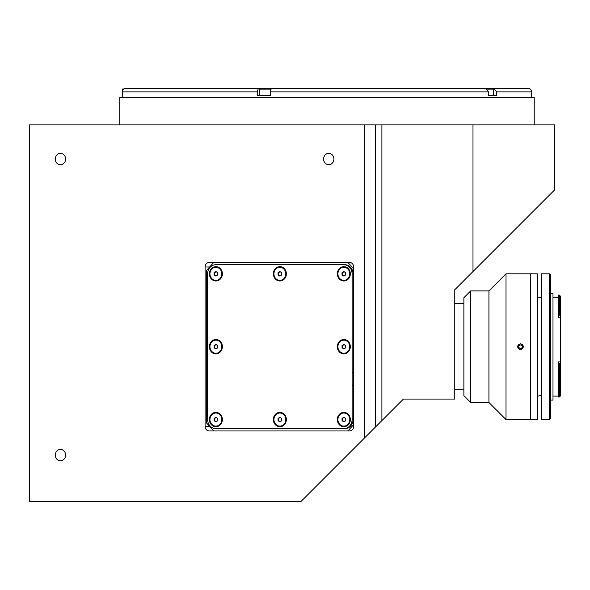 <?xml version="1.0" encoding="UTF-8"?>
<svg xmlns="http://www.w3.org/2000/svg" width="590" height="590" viewBox="0 0 590 590"><rect width="100%" height="100%" fill="white"/><g stroke="black" fill="none" stroke-linecap="round" stroke-linejoin="round"><path stroke-width="0.89" d="M521.39 344.929L519.421 345.039L518.529 346.802L519.613 348.454L521.582 348.343L522.467 346.581L521.39 344.929M518.175 348.211A2.78 2.78 0 0 0 522.017 349.015A2.78 2.78 0 0 0 522.828 345.172A2.78 2.78 0 0 0 518.979 344.368A2.78 2.78 0 0 0 518.175 348.211M65.615 159.049A5.694 5.163 -90 0 0 60.46 153.356A5.694 5.163 -90 0 0 55.298 159.049A5.694 5.163 -90 0 0 60.46 164.743A5.694 5.163 -90 0 0 65.615 159.049M65.615 455.089A5.694 5.163 -90 0 0 60.46 449.396A5.694 5.163 -90 0 0 55.298 455.089A5.694 5.163 -90 0 0 60.46 460.775A5.694 5.163 -90 0 0 65.615 455.089M333.918 159.049A5.694 5.163 -90 0 0 328.755 153.356A5.694 5.163 -90 0 0 323.593 159.049A5.694 5.163 -90 0 0 328.755 164.743A5.694 5.163 -90 0 0 333.918 159.049M534.216 124.896L534.216 97.571L119.763 97.571L119.763 124.896M381.907 124.896L375.329 124.896L375.329 427.167L381.907 420.596L381.907 124.896L554.703 124.896L554.703 189.825L454.772 289.756L454.772 399.069L403.427 399.069L381.907 420.596M375.329 124.896L364.185 124.896L364.185 438.311L375.329 427.167M364.185 438.311L300.959 501.537L29.5 501.537L29.5 124.896L364.185 124.896M353.063 372.15L352.097 373.109M472.988 124.896L472.988 271.54M205.084 266.99L205.084 426.393A4.558 4.13 -90 0 0 209.214 430.951L349.553 430.951A4.558 4.13 -90 0 0 353.683 426.393L353.683 266.99A4.558 4.13 -90 0 0 349.553 262.439L209.214 262.439A4.558 4.13 -90 0 0 205.084 266.99L209.627 266.99M531.708 91.878C531.501 89.798 530.366 88.662 528.293 88.463L483.254 88.463L485.74 88.463L488.505 91.878L488.505 95.521L496.529 95.521L496.529 91.878L531.708 91.878L531.708 97.571M122.27 95.521L122.27 97.571M259.681 95.521L270.257 95.521L270.257 91.878L271.319 88.463L272.263 88.463L135.707 88.463M270.685 89.142L259.504 89.142L259.504 95.521L259.268 88.463L258.324 88.463L257.262 91.878L257.262 95.521L270.257 95.521M483.254 88.463L272.602 88.463M258.324 88.463L124.571 88.684M122.381 95.521L122.381 91.878C122.587 89.798 123.73 88.662 125.803 88.463L128.871 88.463M122.447 91.207L122.381 91.878L257.262 91.878M496.529 91.878L493.771 88.463L491.286 88.684M528.293 88.463L493.771 88.463M485.74 88.463L271.319 88.463M337.34 346.691A7.176 6.497 -90 0 0 343.845 353.867A7.176 6.497 -90 0 0 350.342 346.691A7.176 6.497 -90 0 0 343.845 339.516A7.176 6.497 -90 0 0 337.34 346.691M209.384 346.691A7.176 6.497 -90 0 0 215.888 353.867A7.176 6.497 -90 0 0 222.386 346.691A7.176 6.497 -90 0 0 215.888 339.516A7.176 6.497 -90 0 0 209.384 346.691M209.384 419.564A7.176 6.497 -90 0 0 215.888 426.732A7.176 6.497 -90 0 0 222.386 419.564A7.176 6.497 -90 0 0 215.888 412.388A7.176 6.497 -90 0 0 209.384 419.564M273.362 419.564A7.176 6.497 -90 0 0 279.867 426.732A7.176 6.497 -90 0 0 286.364 419.564A7.176 6.497 -90 0 0 279.867 412.388A7.176 6.497 -90 0 0 273.362 419.564M337.34 419.564A7.176 6.497 -90 0 0 343.845 426.732A7.176 6.497 -90 0 0 350.342 419.564A7.176 6.497 -90 0 0 343.845 412.388A7.176 6.497 -90 0 0 337.34 419.564M337.34 273.819A7.176 6.497 -90 0 0 343.845 280.995A7.176 6.497 -90 0 0 350.342 273.819A7.176 6.497 -90 0 0 343.845 266.651A7.176 6.497 -90 0 0 337.34 273.819M273.362 273.819A7.176 6.497 -90 0 0 279.867 280.995A7.176 6.497 -90 0 0 286.364 273.819A7.176 6.497 -90 0 0 279.867 266.651A7.176 6.497 -90 0 0 273.362 273.819M209.384 273.819A7.176 6.497 -90 0 0 215.888 280.995A7.176 6.497 -90 0 0 222.386 273.819A7.176 6.497 -90 0 0 215.888 266.651A7.176 6.497 -90 0 0 209.384 273.819M213.75 262.439L206.53 270.404L206.53 422.978L213.75 430.951M353.683 268.811L347.901 262.439L349.553 262.439M215.888 264.711A9.108 8.253 -90 0 0 207.628 273.819L207.628 419.564A9.108 8.253 -90 0 0 215.888 428.672L343.845 428.672A9.108 8.253 -90 0 0 352.097 419.564L352.097 273.819A9.108 8.253 -90 0 0 343.845 264.711L215.888 264.711M343.845 428.672L344.803 428.672A9.108 8.253 -90 0 0 353.063 419.564L353.063 273.819A9.108 8.253 -90 0 0 344.803 264.711L343.845 264.711M353.063 273.819L352.097 273.819M353.063 419.564L352.097 419.564M347.901 430.951L353.683 424.571M352.097 385.993L353.063 385.027M344.324 417.587A1.969 1.785 -90 0 0 344.324 421.533M337.908 419.564A6.549 5.937 -90 0 0 343.845 426.105A6.549 5.937 -90 0 0 349.774 419.564A6.549 5.937 -90 0 0 343.845 413.015A6.549 5.937 -90 0 0 337.908 419.564M342.053 418.421L342.053 420.7L343.845 421.843L345.629 420.7L345.629 418.421L343.845 417.285L342.053 418.421M280.346 417.587A1.969 1.785 -90 0 0 280.346 421.533M273.93 419.564A6.549 5.937 -90 0 0 279.867 426.105A6.549 5.937 -90 0 0 285.796 419.564A6.549 5.937 -90 0 0 279.867 413.015A6.549 5.937 -90 0 0 273.93 419.564M278.074 418.421L278.074 420.7L279.867 421.843L281.651 420.7L281.651 418.421L279.867 417.285L278.074 418.421L278.561 418.421L278.561 420.7L278.074 420.7M216.368 417.587A1.969 1.785 -90 0 0 216.368 421.533M209.952 419.564A6.549 5.937 -90 0 0 215.888 426.105A6.549 5.937 -90 0 0 221.818 419.564A6.549 5.937 -90 0 0 215.888 413.015A6.549 5.937 -90 0 0 209.952 419.564M215.888 417.285L214.096 418.421L214.096 420.7L215.888 421.843L217.673 420.7L217.673 418.421L215.888 417.285M216.124 417.44L214.096 418.421M214.583 418.421L214.583 420.7L214.096 420.7M216.368 344.722A1.969 1.785 -90 0 0 215.475 348.402A1.969 1.785 -90 0 0 216.368 348.661M214.583 346.691L214.583 347.827L215.475 348.402M209.952 346.691A6.549 5.937 -90 0 0 215.888 353.24A6.549 5.937 -90 0 0 221.818 346.691A6.549 5.937 -90 0 0 215.888 340.142A6.549 5.937 -90 0 0 209.952 346.691M215.888 344.413L214.096 345.556L214.096 347.827L215.888 348.97L217.673 347.827L217.673 345.556L215.888 344.413M216.124 344.567L214.096 345.556M216.368 271.85A1.969 1.785 -90 0 0 216.368 275.796M209.952 273.819A6.549 5.937 -90 0 0 215.888 280.368A6.549 5.937 -90 0 0 221.818 273.819A6.549 5.937 -90 0 0 215.888 267.277A6.549 5.937 -90 0 0 209.952 273.819M215.888 271.548L214.096 272.683L214.096 274.962L215.888 276.098L217.673 274.962L217.673 272.683L215.888 271.548M216.124 271.695L214.096 272.683M214.583 272.683L214.583 274.962L214.096 274.962M280.346 271.85A1.969 1.785 -90 0 0 280.346 275.796M273.93 273.819A6.549 5.937 -90 0 0 279.867 280.368A6.549 5.937 -90 0 0 285.796 273.819A6.549 5.937 -90 0 0 279.867 267.277A6.549 5.937 -90 0 0 273.93 273.819M278.074 272.683L278.074 274.962L279.867 276.098L281.651 274.962L281.651 272.683L279.867 271.548L278.074 272.683L278.561 272.683L278.561 274.962L278.074 274.962M344.324 271.85A1.969 1.785 -90 0 0 342.539 273.819A1.969 1.785 -90 0 0 344.324 275.796M343.432 272.115L342.539 272.683L342.539 273.819M337.908 273.819A6.549 5.937 -90 0 0 343.845 280.368A6.549 5.937 -90 0 0 349.774 273.819A6.549 5.937 -90 0 0 343.845 267.277A6.549 5.937 -90 0 0 337.908 273.819M345.629 272.683L343.845 271.548L342.053 272.683L342.053 274.962L343.845 276.098L345.629 274.962L345.629 272.683M342.053 274.962L344.081 275.943M344.324 344.722A1.969 1.785 -90 0 0 344.324 348.661M337.908 346.691A6.549 5.937 -90 0 0 343.845 353.24A6.549 5.937 -90 0 0 349.774 346.691A6.549 5.937 -90 0 0 343.845 340.142A6.549 5.937 -90 0 0 337.908 346.691M345.629 347.827L345.629 345.556L343.845 344.413L342.053 345.556L342.053 347.827L343.845 348.97L345.629 347.827M342.053 345.556L342.539 345.556L342.539 347.827L342.053 347.827M342.539 347.827L344.081 348.815M486.728 88.684L490.305 88.684M488.505 95.521L493.528 95.521L493.528 89.142L487.392 89.142M487.001 88.684L490.039 88.684M268.081 88.684L269.04 88.684M537.35 310.259L537.35 273.819L530.521 273.819L530.521 310.259L530.521 273.819L506.006 273.819L506.006 419.564L530.521 419.564L530.521 310.259L530.521 419.564L537.35 419.564L537.35 310.259M470.717 290.899L470.717 402.491L463.88 395.654L463.88 297.729L470.717 290.899L488.933 290.899L488.933 402.491L506.006 419.564M520.498 343.845C516.825 345.74 516.825 347.643 520.498 349.538C524.171 347.643 524.171 345.747 520.498 343.845M559.364 396.996L559.364 363.676L560.397 363.329L558.45 363.329L558.45 396.996L559.364 396.996L560.271 396.104M559.364 295.111L558.45 295.111L558.45 317.309L560.5 317.309L560.5 315.798L559.364 315.097L559.364 295.111L560.5 296.254L560.5 395.883M558.45 363.676L559.364 363.676M550.706 293.289L552.985 293.289L552.985 400.094L550.706 400.094M549.57 273.819L550.706 274.962L550.706 418.421L549.57 419.564L549.57 273.819L541.598 273.819L541.598 419.564L549.57 419.564M558.45 315.097L559.364 315.097M558.45 363.329L558.45 361.906L560.5 361.906M463.88 389.732L454.772 389.732M463.88 303.651L454.772 303.651M209.627 426.393L205.084 426.393M488.505 91.878L270.257 91.878M123.753 89.142L122.609 89.142L123.067 88.684M344.42 426.105L343.845 426.105M344.42 413.015L343.845 413.015M280.442 426.105L279.867 426.105M280.442 413.015L279.867 413.015M216.464 426.105L215.888 426.105M216.464 413.015L215.888 413.015M216.464 353.24L215.888 353.24M216.464 340.142L215.888 340.142M216.464 280.368L215.888 280.368M216.464 267.277L215.888 267.277M280.442 280.368L279.867 280.368M280.442 267.277L279.867 267.277M344.42 280.368L343.845 280.368M344.42 267.277L343.845 267.277M344.42 353.24L343.845 353.24M344.42 340.142L343.845 340.142M493.528 89.142L493.07 88.684M259.504 89.142L259.961 88.684M122.609 90.654L122.609 89.142M488.933 290.899L506.006 273.819M470.717 402.491L488.933 402.491M552.985 396.104L558.45 396.104M541.598 297.957L537.35 297.213M541.598 395.425L537.35 396.17M552.985 297.279L558.45 297.279"/></g></svg>
